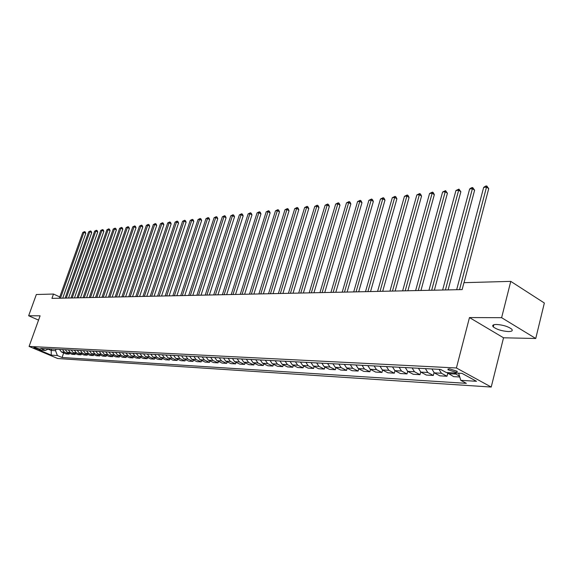 <?xml version="1.0" encoding="UTF-8"?>
<svg xmlns="http://www.w3.org/2000/svg" width="573" height="573" viewBox="0 0 573 573"><rect width="100%" height="100%" fill="white"/><g stroke="black" fill="none" stroke-linecap="round" stroke-linejoin="round"><path stroke-width="0.86" d="M496.526 324.461C492.981 324.526 491.906 325.342 493.289 326.911C496.848 329.518 501.855 331.072 508.323 331.552C511.961 331.516 513.064 330.685 511.632 329.074C507.993 326.452 502.958 324.912 496.526 324.461M449.382 368.811L447.936 369.757L455.514 372.149C457.175 372.199 457.662 371.884 456.982 371.197L449.382 368.811M535.741 338.493L501.619 317.693L469.473 317.564L503.531 337.791L535.741 338.493L544.35 303.017L510.765 281.372L463.951 282.675L462.132 289.594L51.942 298.383L53.497 294.042L36.343 294.515L28.65 315.759L38.549 320.114M503.531 337.791L491.211 387.047L57.723 358.519L29.087 346.436L456.409 367.973L491.211 387.047M39.05 349.516L40.389 349.423L35.161 347.51L33.828 347.596L39.05 349.516L39.322 348.756M48.053 349.093L51.219 350.44L55.538 350.676L57.386 355.525L62.056 357.502L466.35 383.344L460.764 380.329L458.651 373.202M57.386 355.525L51.262 355.145L39.322 350.103L45.389 350.44L48.562 348.835M460.764 380.329L476.507 381.296L462.024 373.388L446.317 372.522L440.544 369.413L40.626 348.42L45.389 350.44M501.619 317.693L510.765 281.372M469.473 317.564L456.409 367.973M29.087 346.436L40.096 315.809L28.65 315.759M59.785 296.936L53.497 294.042M51.728 349.007L51.219 350.44L51.262 355.145M56.047 349.229L55.538 350.676M62.056 357.502L63.667 352.918M59.449 349.408L61.454 351.972L66.124 353.971L69.154 354.143L69.469 353.24M459.775 376.998L453.666 376.64L446.876 372.557M439.025 369.327L441.425 373.259L446.983 376.246L447.728 373.395M446.983 376.246L439.842 375.831L434.284 372.858L431.884 368.955M425.381 368.611L427.78 372.493L433.324 375.451L434.048 372.722M433.324 375.451L426.355 375.043L420.818 372.106L418.419 368.246M412.08 367.916L414.472 371.748L420.009 374.67L420.704 372.049M420.009 374.67L413.212 374.269L407.682 371.368L407.016 373.911L400.384 373.524L394.869 370.652L392.491 366.885M386.453 366.57L388.838 370.316L394.339 373.166L395.005 370.724M394.339 373.166L387.871 372.787L382.37 369.95L379.999 366.233M374.112 365.925L376.482 369.621L381.969 372.443L382.621 370.079M381.969 372.443L375.659 372.078L370.172 369.27L367.809 365.595M362.057 365.288L364.421 368.948L369.893 371.741L370.53 369.456M369.893 371.741L363.733 371.376L358.268 368.604L355.905 364.965M350.296 364.672L352.646 368.289L358.104 371.046L358.727 368.84M358.104 371.046L352.08 370.695L346.636 367.952L344.287 364.356M338.801 364.07L341.15 367.644L346.586 370.373L347.195 368.231M346.586 370.373L340.706 370.029L335.277 367.314L332.934 363.762M327.577 363.483L329.919 367.014L335.334 369.714L335.928 367.644M335.334 369.714L329.59 369.377L324.175 366.691L321.84 363.182M316.611 362.902L318.939 366.398L324.339 369.069L324.92 367.064M324.339 369.069L318.717 368.747L313.331 366.083L311.003 362.609M305.889 362.344L308.21 365.796L313.589 368.446L314.162 366.491M313.589 368.446L308.095 368.124L302.723 365.488L300.41 362.057M295.403 361.792L297.716 365.209L303.081 367.83L303.633 365.939M303.081 367.83L297.702 367.515L292.352 364.908L290.045 361.513M285.153 361.255L287.46 364.636L292.796 367.229L293.34 365.388M292.796 367.229L287.539 366.921L282.21 364.342L279.918 360.983M275.126 360.725L277.418 364.07L282.74 366.641L283.277 364.858M282.74 366.641L277.597 366.34L272.29 363.783L270.005 360.46M265.32 360.216L267.598 363.526L272.898 366.061L273.421 364.328M272.898 366.061L267.863 365.767L262.577 363.239L260.3 359.951M255.716 359.708L257.993 362.981L263.265 365.502L263.781 363.819M263.265 365.502L258.337 365.209L253.073 362.709L250.809 359.45M246.318 359.214L248.582 362.458L253.839 364.951L254.34 363.311M253.839 364.951L249.011 364.664L243.769 362.186L241.512 358.963M237.122 358.734L239.371 361.943L244.607 364.407L245.094 362.816M244.607 364.407L239.879 364.134L234.658 361.678L232.409 358.483M228.111 358.261L230.353 361.434L235.56 363.876L236.047 362.329M235.56 363.876L230.933 363.611L225.733 361.176L223.499 358.018M219.287 357.796L221.515 360.94L226.707 363.361L227.173 361.85M226.707 363.361L222.166 363.096L216.995 360.689L214.768 357.559M210.635 357.344L212.862 360.453L218.026 362.852L218.485 361.384M218.026 362.852L213.579 362.594L208.429 360.209L206.208 357.108M202.162 356.9L204.375 359.98L209.517 362.358L209.976 360.926M209.517 362.358L205.163 362.1L200.034 359.737L197.828 356.671M193.86 356.463L196.059 359.515L201.18 361.871L201.624 360.474M201.18 361.871L196.911 361.62L191.805 359.278L189.606 356.241M185.716 356.034L187.908 359.056L193.008 361.391L193.445 360.03M193.008 361.391L188.818 361.148L183.732 358.827L181.548 355.819M177.737 355.618L179.915 358.612L184.993 360.918L185.423 359.593M184.993 360.918L180.882 360.682L175.825 358.383L173.648 355.403M169.909 355.203L172.079 358.168L177.129 360.46L177.551 359.164M177.129 360.46L173.103 360.224L168.061 357.946L165.898 354.995M162.231 354.802L164.394 357.738L169.415 360.009L169.83 358.748M169.415 360.009L165.468 359.78L160.447 357.516L158.298 354.594M154.696 354.408L156.844 357.316L161.851 359.565L162.259 358.333M161.851 359.565L157.976 359.343L152.984 357.101L150.835 354.207M147.304 354.021L149.446 356.9L154.424 359.135L154.825 357.924M154.424 359.135L150.62 358.913L145.649 356.693L143.515 353.82M140.048 353.641L142.183 356.499L147.139 358.705L147.526 357.531M147.139 358.705L143.4 358.49L138.458 356.284L136.331 353.441M132.929 353.269L135.049 356.098L139.984 358.29L140.371 357.137M139.984 358.29L136.317 358.075L131.396 355.89L129.283 353.075M125.938 352.896L128.051 355.704L132.957 357.874L133.337 356.75M132.957 357.874L129.355 357.667L124.456 355.504L122.357 352.71M119.077 352.538L121.175 355.317L126.06 357.473L126.432 356.377M126.06 357.473L122.522 357.266L117.651 355.124L115.553 352.352M112.337 352.187L114.421 354.938L119.291 357.079L119.65 356.005M119.291 357.079L115.81 356.872L110.961 354.744L108.877 352.001M105.711 351.836L107.788 354.572L112.63 356.685L112.988 355.64M112.63 356.685L109.221 356.485L104.386 354.379L102.316 351.657M99.208 351.493L101.278 354.207L106.098 356.306L106.449 355.274M106.098 356.306L102.739 356.112L97.933 354.014L95.87 351.321M92.819 351.163L94.874 353.849L99.673 355.926L100.017 354.923M99.673 355.926L96.371 355.74L91.587 353.663L89.538 350.991M86.537 350.834L88.586 353.491L93.356 355.561L93.693 354.572M93.356 355.561L90.119 355.367L85.356 353.312L83.314 350.662M80.363 350.504L82.397 353.147L87.153 355.196L87.483 354.236M87.153 355.196L83.966 355.009L79.224 352.968L77.197 350.339M74.297 350.189L76.324 352.803L81.051 354.837L81.38 353.899M81.051 354.837L77.921 354.658L73.201 352.631L71.181 350.024M68.33 349.874L70.35 352.474L75.056 354.486L75.371 353.562M75.056 354.486L71.976 354.307L67.277 352.302L65.265 349.716M62.464 349.566L64.47 352.144L69.154 354.143M399.109 367.236L401.494 371.025L407.016 373.911M405.297 367.558L407.682 371.368L414.472 371.748M454.203 372.959L459.567 376.289M62.736 298.146L85.8 233.333L83.923 232.38L60.473 298.196M82.756 232.509L84.525 231.607L83.923 232.38L82.756 232.509L59.327 298.225M84.525 231.607L85.277 231.986L85.8 233.333M68.552 298.024L91.716 232.674L89.832 231.714L66.282 298.075M88.643 231.85L90.434 230.94L89.832 231.714L88.643 231.85L65.114 298.096M90.434 230.94L91.186 231.32L91.716 232.674M74.469 297.896L97.732 232.008L95.841 231.041L72.184 297.946M94.631 231.177L96.436 230.253L95.841 231.041L94.631 231.177L70.995 297.974M96.436 230.253L97.195 230.64L97.732 232.008M80.485 297.767L103.842 231.327L101.944 230.353L78.186 297.817M100.712 230.489L102.538 229.565L101.944 230.353L100.712 230.489L76.983 297.845M102.538 229.565L103.305 229.952L103.842 231.327M86.602 297.638L110.066 230.64L108.154 229.651L84.295 297.688M106.907 229.794L108.748 228.856L108.154 229.651L106.907 229.794L83.064 297.716M108.748 228.856L109.515 229.25L110.066 230.64M92.826 297.502L116.391 229.938L114.471 228.942L90.505 297.552M113.196 229.085L115.066 228.14L114.471 228.942L113.196 229.085L89.259 297.58M115.066 228.14L115.832 228.541L116.391 229.938M99.158 297.373L122.823 229.221L120.896 228.219L96.83 297.416M119.599 228.369L121.483 227.409L120.896 228.219L119.599 228.369L95.555 297.444M121.483 227.409L122.257 227.81L122.823 229.221M105.604 297.229L129.369 228.498L127.435 227.488L103.262 297.28M126.117 227.631L128.023 226.672L127.435 227.488L126.117 227.631L101.965 297.308M128.023 226.672L128.796 227.073L129.369 228.498M112.158 297.093L136.023 227.76L134.082 226.736L109.808 297.143M132.743 226.887L134.669 225.92L134.082 226.736L132.743 226.887L108.49 297.172M134.669 225.92L135.443 226.328L136.023 227.76M118.833 296.95L142.799 227.008L140.851 225.977L116.469 297M139.49 226.127L141.431 225.146L140.851 225.977L139.49 226.127L115.13 297.029M141.431 225.146L142.211 225.561L142.799 227.008M125.63 296.8L149.696 226.242L147.741 225.203L123.259 296.85M146.351 225.361L148.314 224.365L147.741 225.203L146.351 225.361L121.891 296.886M148.314 224.365L149.102 224.781L149.696 226.242M132.549 296.656L156.716 225.461L154.746 224.415L130.164 296.707M153.335 224.573L155.326 223.57L154.746 224.415L153.335 224.573L128.775 296.735M155.326 223.57L156.114 223.993L156.716 225.461M139.597 296.506L163.864 224.673L161.887 223.606L137.205 296.556M160.447 223.771L162.46 222.761L161.887 223.606L160.447 223.771L135.787 296.585M162.46 222.761L163.255 223.191L163.864 224.673M146.774 296.348L171.148 223.864L169.157 222.79L144.367 296.399M167.696 222.954L169.73 221.937L169.157 222.79L167.696 222.954L142.928 296.434M169.73 221.937L170.518 222.367L171.148 223.864M154.087 296.191L178.554 223.04L176.563 221.959L151.673 296.241M175.066 222.123L177.129 221.099L176.563 221.959L175.066 222.123L150.198 296.277M177.129 221.099L177.924 221.529L178.554 223.04M161.543 296.033L186.11 222.202L184.105 221.114L159.115 296.083M182.579 221.278L184.664 220.24L184.105 221.114L182.579 221.278L157.611 296.119M184.664 220.24L185.466 220.684L186.11 222.202M169.135 295.869L193.796 221.35L191.783 220.247L166.693 295.919M190.236 220.419L192.342 219.373L191.783 220.247L190.236 220.419L165.167 295.954M192.342 219.373L193.144 219.817L193.796 221.35M176.878 295.704L201.639 220.483L199.612 219.366L174.421 295.754M198.036 219.545L200.163 218.485L199.612 219.366L198.036 219.545L172.867 295.79M200.163 218.485L200.973 218.929L201.639 220.483M184.764 295.532L209.625 219.595L207.591 218.471L182.307 295.589M205.986 218.65L208.142 217.575L207.591 218.471L205.986 218.65L180.717 295.625M208.142 217.575L208.952 218.034L209.625 219.595M192.815 295.36L217.769 218.693L215.727 217.554L190.343 295.417M214.087 217.733L216.272 216.658L215.727 217.554L214.087 217.733L188.718 295.453M216.272 216.658L217.081 217.11L217.769 218.693M201.023 295.188L226.07 217.776L224.022 216.615L198.537 295.238M222.345 216.809L224.559 215.713L224.022 216.615L222.345 216.809L196.883 295.274M224.559 215.713L225.375 216.179L226.07 217.776M209.389 295.009L234.529 216.838L232.473 215.67L206.896 295.059M230.769 215.856L233.003 214.753L232.473 215.67L230.769 215.856L205.213 295.095M233.003 214.753L233.827 215.226L234.529 216.838M217.933 294.823L243.167 215.878L241.097 214.696L215.427 294.88M239.364 214.896L241.627 213.779L241.097 214.696L239.364 214.896L213.708 294.916M241.627 213.779L242.451 214.252L243.167 215.878M226.65 294.637L251.97 214.904L249.9 213.708L224.129 294.694M248.123 213.908L250.415 212.784L249.9 213.708L248.123 213.908L222.374 294.73M250.415 212.784L251.246 213.256L251.97 214.904M235.546 294.45L260.959 213.908L258.874 212.698L233.018 294.501M257.062 212.898L259.383 211.759L258.874 212.698L257.062 212.898L231.227 294.536M259.383 211.759L260.214 212.246L260.959 213.908M244.628 294.25L270.127 212.891L268.035 211.666L242.085 294.307M266.187 211.874L268.536 210.721L268.035 211.666L266.187 211.874L240.259 294.343M268.536 210.721L269.374 211.215L270.127 212.891M253.896 294.056L279.488 211.852L277.389 210.613L251.354 294.107M275.498 210.828L277.884 209.661L277.389 210.613L275.498 210.828L249.484 294.15M277.884 209.661L278.722 210.155L279.488 211.852M263.372 293.849L289.043 210.792L286.937 209.539L260.815 293.906M285.01 209.754L287.424 208.579L286.937 209.539L285.01 209.754L258.903 293.949M287.424 208.579L288.262 209.081L289.043 210.792M273.049 293.641L298.798 209.711L296.685 208.443L270.477 293.698M294.715 208.665L297.165 207.476L296.685 208.443L294.715 208.665L268.529 293.741M297.165 207.476L298.01 207.978L298.798 209.711M282.933 293.433L308.761 208.601L306.641 207.326L280.355 293.491M304.635 207.548L307.114 206.344L306.641 207.326L304.635 207.548L278.363 293.526M307.114 206.344L307.959 206.86L308.761 208.601M293.039 293.218L318.946 207.476L316.819 206.18L290.454 293.269M314.763 206.409L317.277 205.191L316.819 206.18L314.763 206.409L288.412 293.312M317.277 205.191L318.13 205.707L318.946 207.476M303.375 292.996L329.353 206.323L327.212 205.012L300.775 293.047M325.12 205.241L327.663 204.009L327.212 205.012L325.12 205.241L298.691 293.097M327.663 204.009L328.515 204.54L329.353 206.323M313.94 292.767L339.982 205.141L337.841 203.816L311.332 292.824M335.699 204.052L338.278 202.806L337.841 203.816L335.699 204.052L309.198 292.867M338.278 202.806L339.137 203.336L339.982 205.141M324.741 292.538L350.855 203.938L348.706 202.591L322.126 292.595M346.515 202.835L349.136 201.574L348.706 202.591L346.515 202.835L319.949 292.638M349.136 201.574L349.996 202.111L350.855 203.938M335.799 292.302L361.971 202.699L359.815 201.338L333.171 292.359M357.573 201.596L360.231 200.314L359.815 201.338L357.573 201.596L330.943 292.402M360.231 200.314L361.097 200.865L361.971 202.699M347.109 292.058L373.345 201.438L371.182 200.063L344.473 292.115M368.89 200.321L371.583 199.032L371.182 200.063L368.89 200.321L342.196 292.166M371.583 199.032L372.45 199.583L373.345 201.438M358.691 291.807L384.977 200.149L382.814 198.752L356.048 291.865M380.465 199.017L383.201 197.706L382.814 198.752L380.465 199.017L353.713 291.915M383.201 197.706L384.068 198.272L384.977 200.149M370.545 291.557L396.888 198.831L394.711 197.413L367.895 291.614M392.312 197.685L395.084 196.36L394.711 197.413L392.312 197.685L365.502 291.664M395.084 196.36L395.957 196.926L396.888 198.831M382.692 291.292L409.072 197.477L406.894 196.045L380.035 291.349M404.438 196.324L407.253 194.978L406.894 196.045L404.438 196.324L377.586 291.406M407.253 194.978L408.126 195.558L409.072 197.477M395.134 291.027L421.556 196.095L419.372 194.641L392.469 291.084M416.85 194.92L419.715 193.567L419.372 194.641L416.85 194.92L389.955 291.141M419.715 193.567L420.589 194.147L421.556 196.095M407.883 290.755L434.334 194.677L432.149 193.201L405.211 290.812M429.571 193.495L432.479 192.12L432.149 193.201L429.571 193.495L402.64 290.869M432.479 192.12L433.353 192.707L434.334 194.677M420.954 290.475L447.434 193.223L445.242 191.733L418.276 290.532M442.6 192.027L445.55 190.637L445.242 191.733L442.6 192.027L415.633 290.59M445.55 190.637L447.434 193.223M434.355 290.189L460.857 191.74L458.658 190.222L431.67 290.246M455.95 190.523L458.952 189.111L458.658 190.222L455.95 190.523L428.962 290.303M458.952 189.111L460.857 191.74M448.1 289.895L474.616 190.207L472.417 188.675L445.414 289.952M469.638 188.983L471.572 187.679L472.689 187.557L472.417 188.675L469.638 188.983L442.635 290.01M472.689 187.557L474.616 190.207M464.03 282.668L488.726 188.646L486.52 187.085L459.517 289.651M483.669 187.407L485.632 186.082L486.771 185.953L486.52 187.085L483.669 187.407L456.667 289.709M486.771 185.953L488.726 188.646M64.47 352.144L61.454 351.972M70.35 352.474L67.277 352.302M76.324 352.803L73.201 352.631M82.397 353.147L79.224 352.968M88.586 353.491L85.356 353.312M94.874 353.849L91.587 353.663M101.278 354.207L97.933 354.014M107.788 354.572L104.386 354.379M114.421 354.938L110.961 354.744M121.175 355.317L117.651 355.124M128.051 355.704L124.456 355.504M135.049 356.098L131.396 355.89M142.183 356.499L138.458 356.284M149.446 356.9L145.649 356.693M156.844 357.316L152.984 357.101M164.394 357.738L160.447 357.516M172.079 358.168L168.061 357.946M179.915 358.612L175.825 358.383M187.908 359.056L183.732 358.827M196.059 359.515L191.805 359.278M204.375 359.98L200.034 359.737M212.862 360.453L208.429 360.209M221.515 360.94L216.995 360.689M230.353 361.434L225.733 361.176M239.371 361.943L234.658 361.678M248.582 362.458L243.769 362.186M257.993 362.981L253.073 362.709M267.598 363.526L262.577 363.239M277.418 364.07L272.29 363.783M287.46 364.636L282.21 364.342M297.716 365.209L292.352 364.908M308.21 365.796L302.723 365.488M318.939 366.398L313.331 366.083M329.919 367.014L324.175 366.691M341.15 367.644L335.277 367.314M352.646 368.289L346.636 367.952M364.421 368.948L358.268 368.604M376.482 369.621L370.172 369.27M388.838 370.316L382.37 369.95M401.494 371.025L394.869 370.652M427.78 372.493L420.818 372.106M441.425 373.259L434.284 372.858M455.435 374.047L448.107 373.632M40.16 349.208L40.031 349.566M493.84 324.741L493.289 326.911M448.165 368.869L447.936 369.757"/></g></svg>
